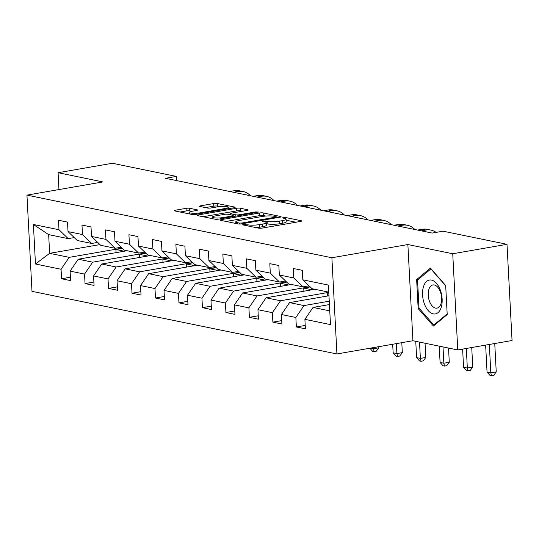 <?xml version="1.0" encoding="UTF-8"?>
<svg xmlns="http://www.w3.org/2000/svg" width="539" height="539" viewBox="0 0 539 539"><rect width="100%" height="100%" fill="white"/><g stroke="black" fill="none" stroke-linecap="round" stroke-linejoin="round"><path stroke-width="0.81" d="M243.385 224.453L242.604 224.763L242.927 224.925L258.626 228.152A2.594 0.458 -3 0 0 262.237 228.085L300.594 221.414A2.594 0.458 -3 0 0 301.712 220.977A2.594 0.458 -3 0 0 301.247 220.741L285.549 217.52L282.247 217.871L284.599 218.45A8.307 1.469 -3 0 1 286.074 219.205A8.307 1.469 -3 0 1 282.51 220.613L279.31 221.165A8.307 1.469 -3 0 1 267.762 221.381L263.207 221.01L262.426 221.32L264.777 221.9A8.307 1.469 -3 0 1 266.259 222.647A8.307 1.469 -3 0 1 262.688 224.056L259.495 224.608A8.307 1.469 -3 0 1 247.947 224.824L243.385 224.453M189.661 208.29A2.594 0.458 -3 0 0 186.056 208.357L175.29 210.23A2.594 0.458 -3 0 0 174.178 210.668A2.594 0.458 -3 0 0 174.636 210.904L192.073 214.482A2.594 0.458 -3 0 0 195.677 214.414L234.041 207.744A2.594 0.458 -3 0 0 235.152 207.306A2.594 0.458 -3 0 0 234.694 207.07L217.257 203.493A2.594 0.458 -3 0 0 213.653 203.56L200.649 205.817A2.594 0.458 -3 0 0 199.538 206.262A2.594 0.458 -3 0 0 199.996 206.491L207.461 208.027A2.594 0.458 -3 0 0 211.066 207.96L217.513 206.841A6.946 1.233 -3 0 1 224.655 206.397A6.946 1.233 -3 0 1 228.401 207.286A6.946 1.233 -3 0 1 225.417 208.458L200.164 212.851A6.946 1.233 -3 0 1 193.023 213.296A6.946 1.233 -3 0 1 189.277 212.406A6.946 1.233 -3 0 1 192.261 211.227L196.465 210.5A2.594 0.458 -3 0 0 197.584 210.055A2.594 0.458 -3 0 0 197.126 209.826L189.661 208.29L189.795 210.89A2.594 0.458 -3 0 0 186.191 210.958L180.08 212.022M102.942 181.919L58.084 172.709L112.361 163.277L176.334 176.415L165.473 178.301L432.184 233.07L443.038 231.184L507.01 244.322L452.733 253.754L407.875 244.544L331.889 257.757L26.95 195.131L102.942 181.919M221.239 219.663A2.594 0.458 -3 0 0 220.121 220.101A2.594 0.458 -3 0 0 220.586 220.336L238.016 223.921A2.594 0.458 -3 0 0 241.627 223.853L279.984 217.183A2.594 0.458 -3 0 0 281.102 216.745A2.594 0.458 -3 0 0 280.637 216.51L263.207 212.925A2.594 0.458 -3 0 0 259.596 212.993L221.239 219.663L221.28 220.478M215.041 219.198L197.611 215.62A2.594 0.458 -3 0 1 197.146 215.384A2.594 0.458 -3 0 1 198.264 214.946L236.621 208.276A2.594 0.458 -3 0 1 240.232 208.209L247.691 209.745A2.594 0.458 -3 0 1 248.156 209.974A2.594 0.458 -3 0 1 247.037 210.419L231.48 213.121A2.594 0.458 -3 0 0 230.369 213.559A2.594 0.458 -3 0 0 230.827 213.794L235.779 214.812A2.594 0.458 -3 0 0 239.39 214.744L255.58 211.928L258.43 212.043L257.649 212.353L218.652 219.13A2.594 0.458 -3 0 1 215.041 219.198M331.889 257.757L336.929 353.955L31.99 291.329L26.95 195.131M70.414 277.214L61.561 278.757L70.589 280.61L70.09 271.124L84.542 274.088L85.041 283.575L94.069 285.434L93.57 275.941L108.022 278.912L108.521 288.399L117.549 290.251L117.051 280.765L131.503 283.73L132.001 293.223L141.029 295.076L140.531 285.589L154.983 288.554L155.475 298.04L164.51 299.9L164.011 290.406L178.463 293.378L178.955 302.864L187.99 304.717L187.491 295.231L201.943 298.195L202.435 307.688L211.47 309.541L210.971 300.055L225.423 303.019L225.915 312.512L234.95 314.365L234.452 304.872L248.903 307.843L249.395 317.33L258.43 319.182L257.932 309.696L272.384 312.66L272.875 322.154L281.91 324.006L281.412 314.52L295.857 317.484L296.356 326.978L305.391 328.83L304.892 319.337L330.481 324.593L328.406 285.077L302.817 279.822L302.325 270.329L293.29 268.476L293.789 277.962L303.019 286.856L288.567 283.891L279.337 274.998L278.845 265.511L269.81 263.652L270.308 273.145L279.539 282.032L265.087 279.067L255.863 270.174L255.365 260.687L246.33 258.835L246.828 268.321L256.059 277.214L241.607 274.243L232.383 265.356L231.885 255.863L222.85 254.01L223.348 263.497L232.578 272.39L218.127 269.426L208.903 260.532L208.404 251.046L199.369 249.186L199.868 258.68L209.098 267.566L194.646 264.602L185.423 255.708L184.924 246.222L175.889 244.369L176.388 253.856L185.618 262.749L171.166 259.778L161.943 250.891L161.444 241.398L152.409 239.545L152.908 249.031L162.138 257.925L147.693 254.954L138.462 246.067L137.964 236.581L128.929 234.721L129.427 244.214L138.658 253.101L124.213 250.136L114.982 241.243L114.484 231.757L105.449 229.904L105.947 239.39L115.178 248.284L100.732 245.312L91.502 236.426L91.003 226.932L81.975 225.08L82.467 234.566L91.697 243.46L77.252 240.488L68.022 231.602L67.523 222.108L58.495 220.256L58.987 229.749L68.217 238.636L48.651 234.62L49.635 253.337L69.201 257.359L122.151 248.149M61.561 278.757L61.062 269.264L35.473 264.009L33.405 224.493L58.987 229.749M68.022 231.602L82.467 234.566M91.502 236.426L105.947 239.39M114.982 241.243L129.427 244.214M138.462 246.067L152.908 249.031M161.943 250.891L176.388 253.856M185.423 255.708L199.868 258.68M208.903 260.532L223.348 263.497M232.383 265.356L246.828 268.321M255.863 270.174L270.308 273.145M279.337 274.998L293.789 277.962M145.631 252.973L92.681 262.176L78.229 259.212L127.063 250.723M97.721 242.415L91.697 243.46M78.229 259.212L70.09 271.124M92.681 262.176L84.542 274.088M169.111 257.797L116.161 267L101.709 264.036L150.543 255.54M121.201 247.233L115.178 248.284M101.709 264.036L93.57 275.941M116.161 267L108.022 278.912M192.591 262.614L139.641 271.824L125.189 268.853L174.023 260.364M144.681 252.057L138.658 253.101M125.189 268.853L117.051 280.765M139.641 271.824L131.503 283.73M216.072 267.438L163.122 276.642L148.67 273.677L197.503 265.188M168.155 256.881L162.138 257.925M148.67 273.677L140.531 285.589M163.122 276.642L154.983 288.554M239.552 272.262L186.602 281.466L172.15 278.501L220.983 270.012M191.635 261.698L185.618 262.749M172.15 278.501L164.011 290.406M186.602 281.466L178.463 293.378M263.032 277.08L210.082 286.29L195.63 283.319L244.463 274.829M215.115 266.522L209.098 267.566M195.63 283.319L187.491 295.231M210.082 286.29L201.943 298.195M286.512 281.904L233.562 291.107L219.11 288.143L267.944 279.653M238.595 271.346L232.578 272.39M219.11 288.143L210.971 300.055M233.562 291.107L225.423 303.019M309.992 286.728L257.042 295.931L242.59 292.967L291.424 284.477M262.075 276.163L256.059 277.214M242.59 292.967L234.452 304.872M257.042 295.931L248.903 307.843M328.79 292.36L280.523 300.755L266.071 297.784L314.904 289.295M285.555 280.987L279.539 282.032M266.071 297.784L257.932 309.696M280.523 300.755L272.384 312.66M329.255 301.186L304.003 305.573L289.551 302.608L328.965 295.756M309.036 285.811L303.019 286.856M289.551 302.608L281.412 314.52M304.003 305.573L295.857 317.484M329.76 310.868L313.031 307.432L329.43 304.575M328.777 292.145L312.047 288.709L302.817 279.822M313.031 307.432L304.892 319.337M407.875 244.544L412.921 340.742L457.773 349.952L452.733 253.754M457.773 349.952L512.05 340.52L507.01 244.322M58.084 172.709L58.967 189.566M412.921 340.742L336.929 353.955M176.549 180.572L176.334 176.415M99.978 244.585L49.635 253.337L35.473 264.009M74.241 237.591L68.217 238.636M33.405 224.493L48.651 234.62M69.201 257.359L61.062 269.264M305.209 325.435L296.356 326.978M328.803 292.623L327.213 292.899L327.375 296.032M281.729 320.611L272.875 322.154M328.837 293.229L327.213 292.899M310.221 286.95L303.733 288.075L303.895 291.208M258.248 315.793L249.395 317.33M312.074 289.787L303.733 288.075M286.741 282.126L280.253 283.251L280.415 286.391M234.768 310.969L225.915 312.512M288.594 284.969L280.253 283.251M263.261 277.302L256.773 278.434L256.935 281.567M211.288 306.145L202.435 307.688M265.114 280.145L256.773 278.434M239.781 272.485L233.293 273.61L233.454 276.743M187.808 301.328L178.955 302.864M241.634 275.321L233.293 273.61M216.301 267.661L209.812 268.786L209.974 271.925M164.328 296.504L155.475 298.04M218.154 270.504L209.812 268.786M192.821 262.837L186.332 263.969L186.494 267.101M140.847 291.68L132.001 293.223M194.673 265.68L186.332 263.969M169.34 258.019L162.852 259.144L163.014 262.277M117.374 286.863L108.521 288.399M171.193 260.856L162.852 259.144M145.86 253.195L139.372 254.32L139.534 257.46M93.894 282.038L85.041 283.575M147.713 256.038L139.372 254.32M122.38 248.371L115.892 249.503L116.053 252.636M124.233 251.214L115.892 249.503M430.405 268.092L416.64 279.593L418.156 308.564L433.444 326.034L447.208 314.533L445.686 285.562L430.405 268.092M419.234 308.382L418.156 308.564M418.493 279.276L416.64 279.593M256.119 227.633A8.307 1.469 -3 0 0 259.63 227.209L259.495 224.608M266.259 222.647L266.394 225.248A8.307 1.469 -3 0 1 262.823 226.656L259.63 227.209M286.074 219.205L286.216 221.805A8.307 1.469 -3 0 1 282.645 223.207L279.445 223.766A8.307 1.469 -3 0 1 267.903 223.981L266.313 223.651M295.945 222.223L286.128 220.208M265.848 216.045L263.342 215.526A2.594 0.458 -3 0 0 259.731 215.593L226.023 221.455M239.377 223.065L241.903 223.018L275.57 217.163L276.352 216.86L273.886 216.254A8.307 1.469 -3 0 0 262.338 216.469L239.323 220.471A8.307 1.469 -3 0 0 235.759 221.873A8.307 1.469 -3 0 0 237.234 222.627L239.377 223.065L239.424 224.029M203.055 216.739L236.762 210.877L236.621 208.276M242.388 211.227L240.367 210.81A2.594 0.458 -3 0 0 236.762 210.877M215.337 215.93A6.946 1.233 -3 0 0 212.353 217.102A6.946 1.233 -3 0 0 216.105 217.992A6.946 1.233 -3 0 0 223.247 217.554L232.141 216.004A2.594 0.458 -3 0 0 233.259 215.566A2.594 0.458 -3 0 0 232.794 215.331L227.849 214.313A2.594 0.458 -3 0 0 224.237 214.381L215.337 215.93M191.83 211.308L189.795 210.89M219.642 206.552L217.399 206.093A2.594 0.458 -3 0 0 213.788 206.161L205.44 207.609M229.385 208.553L228.455 208.364M485.639 345.108L487.047 372.085L490.813 372.86L496.237 371.917L494.755 343.525M489.324 344.468L490.813 372.86L491.487 375.723L489.985 375.413L487.047 372.085M496.237 371.917L493.663 375.346L491.487 375.723M423.438 286.795A17.194 9.513 -99.9 0 0 428.229 310.619A17.194 9.513 -99.9 0 0 441.273 307.176A17.194 9.513 -99.9 0 0 436.482 283.359A17.194 9.513 -99.9 0 0 423.438 286.795M428.822 289.564A11.77 6.515 -99.9 0 0 429.873 302.251A11.77 6.515 -99.9 0 0 436.94 308.14A11.77 6.515 -99.9 0 0 441.03 303.518A11.77 6.515 -99.9 0 0 439.979 290.831A11.77 6.515 -99.9 0 0 432.911 284.942A11.77 6.515 -99.9 0 0 428.822 289.564M445.692 285.845L447.168 313.914L433.828 325.057L419.019 308.133L417.55 280.064L430.883 268.921L445.692 285.845M434.811 324.889L433.828 325.057M309.406 286.162L308.476 285.973A20.239 16.473 -78.4 0 1 308.301 285.939M462.617 349.11L463.567 367.268L467.333 368.036L472.757 367.093L471.733 347.527M466.309 348.47L467.333 368.036L468.007 370.906L466.504 370.596L463.567 367.268M472.757 367.093L470.183 370.529L468.007 370.906M436.105 232.39A19.842 16.15 101.6 0 0 430.93 230.099A19.842 16.15 101.6 0 0 425.918 230.038L421.309 230.84M430.93 230.099L427.171 229.331A19.842 16.15 101.6 0 0 422.158 229.264L417.55 230.065M285.926 281.345L284.996 281.149A20.239 16.473 -78.4 0 1 284.821 281.115M439.238 346.146L440.087 362.444L443.853 363.219L449.283 362.275L448.536 348.059M442.997 346.921L443.853 363.219L444.527 366.082L443.024 365.772L440.087 362.444M449.283 362.275L446.703 365.705L444.527 366.082M414.821 229.506A19.842 16.15 101.6 0 0 407.45 225.282A19.842 16.15 101.6 0 0 402.438 225.214L397.829 226.016M407.45 225.282L403.691 224.507A19.842 16.15 101.6 0 0 398.678 224.44L394.07 225.241M262.446 276.52L261.516 276.332A20.239 16.473 -78.4 0 1 261.341 276.291M415.758 341.322L416.607 357.62L420.373 358.395L425.803 357.451L425.055 343.235M419.517 342.097L420.373 358.395L421.047 361.258L419.544 360.948L416.607 357.62M425.803 357.451L423.223 360.881L421.047 361.258M391.341 224.682A19.842 16.15 101.6 0 0 383.97 220.458A19.842 16.15 101.6 0 0 378.957 220.39L374.349 221.192M383.97 220.458L380.211 219.683A19.842 16.15 101.6 0 0 375.198 219.622L370.589 220.424M238.966 271.696L238.036 271.508A20.239 16.473 -78.4 0 1 237.861 271.474M392.682 344.259L393.126 352.802L396.893 353.571L402.323 352.627L401.798 342.676M396.374 343.619L396.893 353.571L397.566 356.441L396.064 356.131L393.126 352.802M402.323 352.627L399.743 356.063L397.566 356.441M367.861 219.858A19.842 16.15 101.6 0 0 360.49 215.634A19.842 16.15 101.6 0 0 355.477 215.573L350.876 216.375M360.49 215.634L356.73 214.866A19.842 16.15 101.6 0 0 351.718 214.798L347.109 215.6M215.485 266.879L214.556 266.684A20.239 16.473 -78.4 0 1 214.381 266.65M370.408 348.133L373.412 348.753L378.843 347.81L378.782 346.678M373.352 347.621L374.086 351.617L372.584 351.307L369.869 348.228M378.843 347.81L376.262 351.239L374.086 351.617M344.381 215.041A19.842 16.15 101.6 0 0 337.01 210.816A19.842 16.15 101.6 0 0 331.997 210.749L327.395 211.551M337.01 210.816L333.25 210.042A19.842 16.15 101.6 0 0 328.238 209.974L323.629 210.776M192.005 262.055L191.076 261.866A20.239 16.473 -78.4 0 1 190.9 261.826M320.9 210.217A19.842 16.15 101.6 0 0 313.53 205.992A19.842 16.15 101.6 0 0 308.517 205.925L303.915 206.727M313.53 205.992L309.77 205.218A19.842 16.15 101.6 0 0 304.757 205.157L300.149 205.952M168.525 257.231L167.595 257.042A20.239 16.473 -78.4 0 1 167.42 257.009M297.42 205.393A19.842 16.15 101.6 0 0 290.049 201.168A19.842 16.15 101.6 0 0 285.037 201.108L280.435 201.909M290.049 201.168L286.29 200.4A19.842 16.15 101.6 0 0 281.277 200.333L276.669 201.135M145.045 252.414L144.115 252.218A20.239 16.473 -78.4 0 1 143.94 252.185M273.947 200.575A19.842 16.15 101.6 0 0 266.569 196.351A19.842 16.15 101.6 0 0 261.556 196.284L256.955 197.085M266.569 196.351L262.81 195.576A19.842 16.15 101.6 0 0 257.797 195.509L253.189 196.311M121.565 247.59L120.635 247.401A20.239 16.473 -78.4 0 1 120.46 247.361M250.467 195.751A19.842 16.15 101.6 0 0 243.089 191.527A19.842 16.15 101.6 0 0 238.076 191.46L233.475 192.261M243.089 191.527L239.329 190.752A19.842 16.15 101.6 0 0 234.317 190.691L229.708 191.486M98.085 242.766L97.155 242.577A20.239 16.473 -78.4 0 1 96.98 242.543M248.007 225.969L247.947 224.824M262.823 226.656L262.688 224.056M265.794 222.203L265.734 220.963M267.903 223.981L267.762 221.381M279.445 223.766L279.31 221.165M282.645 223.207L282.51 220.613M285.616 218.753L285.549 217.52M301.274 221.259L301.247 220.741M245.973 225.551L245.912 224.406M259.731 215.593L259.596 212.993M263.342 215.526L263.207 212.925M280.664 217.022L280.637 216.51M241.944 223.793L241.903 223.018M275.611 217.945L275.57 217.163M237.295 223.773L237.234 222.627M198.305 215.762L198.264 214.946M240.367 210.81L240.232 208.209M247.718 210.257L247.691 209.745M230.887 214.94L230.827 213.794M235.846 216.146L235.779 214.812M239.431 215.519L239.39 214.744M255.621 212.703L255.58 211.928M223.287 218.329L223.247 217.554M232.181 216.779L232.141 216.004M197.153 210.338L197.126 209.826M200.205 213.626L200.164 212.851M225.457 209.24L225.417 208.458M200.697 206.639L200.649 205.817M213.788 206.161L213.653 203.56M217.399 206.093L217.257 203.493M234.721 207.589L234.694 207.07M175.337 211.045L175.29 210.23M186.191 210.958L186.056 208.357M425.918 230.038L422.158 229.264M402.438 225.214L398.678 224.44M378.957 220.39L375.198 219.622M355.477 215.573L351.718 214.798M331.997 210.749L328.238 209.974M308.517 205.925L304.757 205.157M285.037 201.108L281.277 200.333M261.556 196.284L257.797 195.509M238.076 191.46L234.317 190.691M276.406 217.803L276.352 216.86M235.839 223.469L235.759 221.873M230.436 214.845L230.369 213.559M212.44 218.666L212.353 217.102M233.313 216.584L233.259 215.566M189.357 213.922L189.277 212.406M228.475 208.714L228.401 207.286"/></g></svg>
